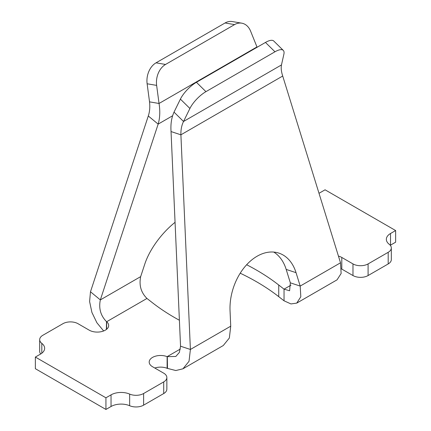 <?xml version="1.0" encoding="UTF-8"?>
<svg xmlns="http://www.w3.org/2000/svg" width="431" height="431" viewBox="0 0 431 431"><rect width="100%" height="100%" fill="white"/><g stroke="black" fill="none" stroke-linecap="round" stroke-linejoin="round"><path stroke-width="0.65" d="M338.448 256.116A11.405 6.584 0 0 1 341.794 257.452L352.978 263.912A10.694 6.174 180 0 0 368.096 263.912L388.191 252.307A10.694 6.174 180 0 0 391.321 247.944A10.694 6.174 180 0 0 389.193 244.248A14.255 8.232 0 0 1 386.354 239.318A14.255 8.232 0 0 1 390.529 233.5L395.636 230.547L325.066 189.807L319.958 192.754A14.255 8.232 180 0 1 318.994 193.26M296.727 303.117L337.053 279.838L341.137 273.475L340.517 262.797L282.709 76.034C281.287 71.681 280.877 67.979 281.47 64.941L283.873 54.225A17.822 6.287 134.5 0 0 283.291 50.395A17.822 6.287 134.5 0 0 274.973 51.79L205.937 91.652A17.822 6.287 134.5 0 0 189.909 108.472L183.531 121.483C181.65 125.27 180.772 129.715 180.901 134.811L190.4 349.466L189.026 361.297L182.949 368.807L223.274 345.527L229.351 338.012L230.725 326.181L230.046 310.773A47.194 32.352 -71.7 0 1 278.862 253.11A47.194 32.352 -71.7 0 1 296.043 272.672L300.192 286.076L300.811 296.754L296.727 303.117L290.973 303.936L284.04 300.8L284.04 289.158L278.733 285.01L278.733 296.652A228.118 131.703 0 0 0 240.191 273.195M246.629 264.731A228.118 131.703 180 0 1 278.733 285.01M35.364 357.067L105.934 397.808L105.934 409.45L35.364 368.704L35.364 357.067L40.471 354.115A14.255 8.232 180 0 0 44.646 348.296A14.255 8.232 180 0 0 41.807 343.367L41.807 353.226M257.102 47.265L250.6 31.145A17.822 13.124 99.7 0 0 241.759 23.172A17.822 13.124 99.7 0 0 234.572 24.599L165.536 64.456A17.822 13.124 99.7 0 0 156.636 85.392L159.039 103.478C160.251 111.117 159.955 117.997 158.15 124.117L100.337 299.906C98.591 308.44 100.644 315.681 106.5 321.623L106.629 321.741A11.405 6.584 180 0 1 108.677 325.502A11.405 6.584 180 0 1 101.635 331.59A11.405 6.584 180 0 1 89.206 330.162L78.022 323.703A10.694 6.174 0 0 0 62.904 323.703L42.809 335.302A10.694 6.174 0 0 0 39.679 339.671A10.694 6.174 0 0 0 41.807 343.367M179.393 320.255A228.118 131.703 180 0 1 152.267 302.605L146.96 298.457C141.018 292.547 138.922 285.268 140.668 276.627L144.816 264.004A47.194 20.93 -50.5 0 1 175.061 222.321M282.709 76.034L180.901 134.811L171.042 131.563L180.546 346.212L179.361 352.418L175.821 356.459L167.12 356.663A11.405 6.584 0 0 0 155.322 356.227A11.405 6.584 0 0 0 149.191 362.067A11.405 6.584 0 0 0 152.531 366.722L163.715 373.176A10.694 6.174 180 0 1 166.851 377.545A10.694 6.174 180 0 1 163.715 381.909L143.625 393.508A10.694 6.174 180 0 1 129.661 394.085A14.255 8.232 0 0 0 111.042 394.861L105.934 397.808M395.636 230.547L395.636 242.19L390.529 245.137A14.255 8.232 0 0 0 390.281 245.287M284.04 300.8L278.733 296.652M340.517 262.797L300.192 286.076L290.332 282.828L289.6 290.769L284.04 289.158L290.979 285.15M273.744 252.065A47.194 32.352 -71.7 0 1 286.184 269.418L290.332 282.828M391.321 247.944L391.321 259.586A10.694 6.174 180 0 1 388.191 263.95L368.096 275.549A10.694 6.174 180 0 1 352.978 275.549L341.794 269.095A11.405 6.584 0 0 0 341.465 268.912M166.851 377.545L166.851 389.182A10.694 6.174 180 0 1 163.715 393.551L143.625 405.151A10.694 6.174 180 0 1 129.661 405.727A14.255 8.232 0 0 0 111.042 406.503L105.934 409.45M180.341 349.029L167.12 356.663L167.12 368.306A11.405 6.584 0 0 0 154.804 368.031M39.679 339.671L39.679 351.308A10.694 6.174 0 0 0 40.719 353.97M182.949 368.807L175.794 370.536L167.12 368.306M230.725 326.181L190.4 349.466L180.546 346.212M281.47 64.941L183.531 121.483L174.022 112.125C171.522 117.62 170.525 124.101 171.042 131.563M283.291 50.395L273.777 41.042A17.822 6.287 134.5 0 0 265.464 42.437L196.428 82.294A17.822 6.287 134.5 0 0 180.4 99.114L174.022 112.125M241.759 23.172L232.25 21.55A17.822 13.124 99.7 0 0 225.063 22.978L156.027 62.834A17.822 13.124 99.7 0 0 147.127 83.77L149.53 101.851C150.123 107.071 149.713 111.78 148.291 115.987L90.483 291.776L89.6 301.549L91.911 312.443L96.905 322.781L103.655 330.96M148.291 115.987L158.15 124.117L172.621 115.761M149.53 101.851L159.039 103.478L256.978 46.931M90.483 291.776L100.337 299.906L140.668 276.627M146.96 298.457L106.629 321.741L106.629 329.268M286.184 269.418L296.043 272.672M341.794 257.452L341.794 269.095M352.978 263.912L352.978 275.549M368.096 263.912L368.096 275.549M388.191 252.307L388.191 263.95M390.529 233.5L390.529 245.137M111.042 394.861L111.042 406.503M129.661 394.085L129.661 405.727M143.625 393.508L143.625 405.151M163.715 381.909L163.715 393.551M167.32 356.733L167.487 368.473M180.4 99.114L189.909 108.472M156.636 85.392L147.127 83.77M234.572 24.599L225.063 22.978M165.536 64.456L156.027 62.834M106.5 321.623L106.387 329.462M196.428 82.294L205.937 91.652M265.464 42.437L274.973 51.79"/></g></svg>

